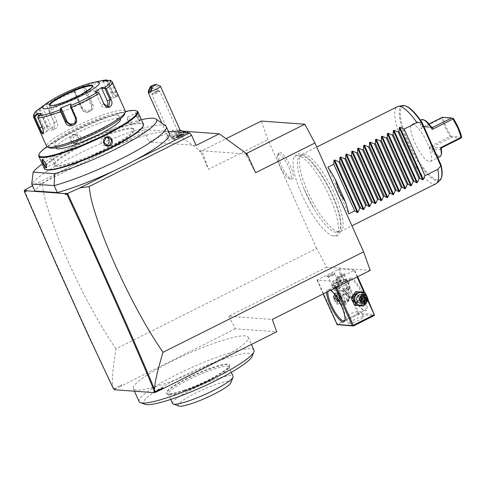 <?xml version="1.0" encoding="UTF-8"?>
<svg xmlns="http://www.w3.org/2000/svg" width="486" height="486" viewBox="0 0 486 486"><rect width="100%" height="100%" fill="white"/><g stroke="black" fill="none" stroke-linecap="round" stroke-linejoin="round"><path stroke-width="0.36" stroke-dasharray="2.43 1.82" d="M24.361 190.488L53.15 256.553L78.301 312.455C94.649 348.462 106.112 373.12 112.685 386.425C112.205 381.698 111.816 374.773 116.002 348.857L316.599 248.443L326.665 267.227L370.235 270.404M316.599 248.443L267.908 139.591L261.28 121.057M297.742 155.459A44.639 12.071 -116.6 0 0 293.593 158.77A44.639 12.071 -116.6 0 0 304.959 201.137A44.639 12.071 -116.6 0 0 332.06 235.619A44.639 12.071 -116.6 0 0 333.767 236.002A44.639 12.071 -116.6 0 0 329.587 196.739A44.639 12.071 -116.6 0 0 297.742 155.459M291.74 179.055A14.787 3.997 -116.6 0 0 290.355 166.048A14.787 3.997 -116.6 0 0 279.802 152.379A14.787 3.997 -116.6 0 0 278.66 152.956A14.787 3.997 -116.6 0 0 282.196 167.506A14.787 3.997 -116.6 0 0 291.721 179.055A14.787 3.997 -116.6 0 0 291.74 179.055M326.665 267.227L228.718 316.258L272.288 319.436M339.222 268.995L354.707 270.125L333.457 280.914L332.448 281.266L316.957 280.136L339.222 268.995L359.045 313.312L374.536 314.442M228.718 316.258L235.424 328.785L276.704 331.792M235.424 328.785L121.567 385.781L121.688 384.76L119.793 386.82L121.567 385.781M114.544 389.286L119.793 386.82M114.745 389.347L115.407 389.395L114.763 389.772M171.272 361.554A62.919 9.623 155.9 0 1 248.206 337.284A62.919 9.623 155.9 0 1 210.262 364.397A62.919 9.623 155.9 0 1 133.334 388.666A62.919 9.623 155.9 0 1 171.272 361.554M26.074 191.508L26.372 190.354M116.002 348.857C105.875 334.046 98.227 321.374 86.484 299.224C75.95 279.007 66.91 259.512 59.359 240.74C44.032 201.083 44.001 194.898 42.094 183.161L34.397 184.619L32.483 185.695M34.397 184.619L69.328 167.135A74.121 11.342 -24.1 0 0 34.84 190.968M114.732 170.446L134.136 160.732M169.395 133.662A74.121 11.342 -24.1 0 0 88.738 157.421L144.33 129.592L144.573 131.864L149.093 141.973L172.257 130.376L200.202 150.648L199.345 151.073L200.894 152.203L208.549 169.304L267.908 139.591M69.328 167.135A74.121 11.342 155.9 0 1 88.738 157.421L69.328 167.135M165.58 125.862A74.121 11.342 -24.1 0 0 98.877 144.421A74.121 11.342 -24.1 0 0 31.712 183.975M42.288 164.025A68.149 10.425 155.9 0 1 141.42 119.678M131.9 128.845A43.521 6.658 155.9 0 1 134.16 129.829A43.521 6.658 155.9 0 1 102.607 151.17A43.521 6.658 155.9 0 1 56.959 166.364A43.521 6.658 155.9 0 1 54.699 165.374A43.521 6.658 155.9 0 1 86.247 144.038A43.521 6.658 155.9 0 1 131.9 128.845M131.554 128.067A43.521 6.658 155.9 0 1 133.814 129.051A43.521 6.658 155.9 0 1 102.26 150.393A43.521 6.658 155.9 0 1 56.613 165.586A43.521 6.658 155.9 0 1 54.353 164.596A43.521 6.658 155.9 0 1 85.901 143.261A43.521 6.658 155.9 0 1 131.554 128.067M143.103 126.293A53.782 8.226 -24.1 0 0 140.381 123.651A53.782 8.226 -24.1 0 0 80.263 144.202A53.782 8.226 -24.1 0 0 46.097 169.687M143.437 124.185A54.298 8.305 -24.1 0 0 140.618 122.958A54.298 8.305 -24.1 0 0 83.665 141.912A54.298 8.305 -24.1 0 0 44.305 168.533M38.88 154.809A54.298 8.305 155.9 0 1 81.976 127.854A54.298 8.305 155.9 0 1 135.126 110.674A54.298 8.305 155.9 0 1 136.821 110.996M139.749 121.014C141.541 121.494 137.568 112.606 135.995 112.618L135.497 113.08L136.596 117.521L139.749 121.014L139.312 120.85L131.639 124.756A4.307 1.166 -116.6 0 0 130.904 120.692A4.307 1.166 -116.6 0 0 127.97 117.017A4.307 1.166 63.4 0 0 127.782 117.047L135.643 113.117L135.375 113.505L139.312 120.85C140.958 121.312 137.265 113.056 135.837 113.08L135.643 113.117M76.181 143.188C81.563 140.825 77.578 131.949 72.42 134.792C67.171 137.167 71.156 146.043 76.181 143.188L78.495 138.194L74.735 134.701L72.669 135.108L70.434 139.81L74.109 143.297L76.144 142.884M46.869 146.675A53.782 8.226 155.9 0 1 125.437 111.531M55.908 148.036A35.338 5.407 155.9 0 1 81.526 130.716A35.338 5.407 155.9 0 1 118.59 118.377A35.338 5.407 155.9 0 1 120.425 119.179M117.132 115.115A35.338 5.407 155.9 0 1 118.967 115.911A35.338 5.407 155.9 0 1 93.348 133.237A35.338 5.407 155.9 0 1 56.285 145.575A35.338 5.407 155.9 0 1 54.45 144.773A35.338 5.407 155.9 0 1 80.062 127.447A35.338 5.407 155.9 0 1 117.132 115.115M124.416 114.55A41.371 6.33 -24.1 0 0 122.326 112.515A41.371 6.33 -24.1 0 0 76.077 128.328A41.371 6.33 -24.1 0 0 49.797 147.926M125.352 111.191A43.096 6.591 -24.1 0 0 123.116 110.219A43.096 6.591 -24.1 0 0 77.912 125.26A43.096 6.591 -24.1 0 0 46.674 146.383M33.558 117.059A43.096 6.591 155.9 0 1 39.554 110.115L47.106 126.998C49.584 134.075 57.129 129.106 54.14 122.417L46.589 105.535A43.096 6.591 155.9 0 1 74.449 91.587L82 108.469C84.692 115.31 96.246 110.717 92.729 104.162L85.178 87.28A43.096 6.591 155.9 0 1 107.795 80.937L112.564 91.599C114.21 94.734 115.729 96.483 117.132 96.842C117.989 96.647 117.697 94.989 116.257 91.866L111.488 81.205A43.096 6.591 155.9 0 1 112.236 81.867M41.024 113.609L41.091 114.234L37.726 116.853M38.017 116.968L43.108 128.347L43.704 132.812M107.224 80.743L112.217 91.909C113.694 94.685 115.042 96.222 116.257 96.52L117.132 96.842L116.257 96.52L112.631 98.409A5.17 1.397 -116.6 0 0 111.914 93.901L106.391 81.545L110.334 80.767L110.626 80.354L111.488 81.205M101.872 80.652A41.82 6.397 -24.1 0 0 84.236 86.101L85.178 87.28M116.257 96.52C116.992 96.362 116.713 94.904 115.425 92.146L110.334 80.767M41.091 114.234L46.62 126.591A5.17 1.397 63.4 0 1 47.33 131.099A5.17 1.397 63.4 0 1 43.412 126.354L38.655 115.717M39.554 110.115L39.816 108.335A41.82 6.397 -24.1 0 0 39.554 108.524M74.449 91.587L74.309 90.542L73.635 90.36A41.82 6.397 -24.1 0 0 46.771 103.81L41.875 106.823L42.586 107.193L40.174 108.967L39.579 108.913M40.174 108.967L48.047 126.567L52.221 129.634L54.153 122.587L46.589 105.535M46.771 103.81L46.152 104.636M84.236 86.101L83.3 86.089L72.7 90.347L74.309 90.542M74.729 90.748L82.602 108.348L86.885 111.391L91.562 109.344L91.915 104.605L84.042 87.006L84.327 86.514M83.3 86.089L82.942 86.988L91.253 105.565A5.17 4.957 -145.4 0 1 86.18 112.424A5.17 4.957 -145.4 0 1 81.94 109.307L82.602 108.348L82 108.469M84.042 87.006L82.942 86.988M72.7 90.347L73.635 90.36M102.674 80.658L103.184 81.314L105.693 80.816M103.184 81.314L108.712 93.664A5.17 1.397 -116.6 0 0 112.631 98.409M106.325 80.919L106.391 81.545M50.022 105.292A23.273 3.56 -24.1 0 0 50.052 105.389A23.273 3.56 -24.1 0 0 51.261 105.918A23.273 3.56 -24.1 0 0 75.67 97.795A23.273 3.56 -24.1 0 0 92.54 86.386A23.273 3.56 -24.1 0 0 92.486 86.295M77.007 96.574A27.41 4.192 155.9 0 1 97.783 90.542A27.41 4.192 155.9 0 1 98.956 90.864A27.41 4.192 155.9 0 1 80.433 104.077A27.41 4.192 155.9 0 1 50.593 114.167A27.41 4.192 155.9 0 1 49.116 113.159A27.41 4.192 155.9 0 1 67.997 100.602M42.586 107.193L50.89 125.765A5.17 3.56 74.3 0 0 55.343 128.76A5.17 3.56 74.3 0 0 57.002 121.792L48.691 103.214L46.279 104.988M48.831 102.297L48.691 103.214M73.629 90.73L81.94 109.307M106.932 106.744A5.17 3.56 -105.7 0 1 105.559 107.679A5.17 3.56 -105.7 0 1 101.112 104.684L95.584 92.334L98.871 92.51M94.873 91.963L95.584 92.334M70.646 104.818L76.174 117.169A5.17 4.957 34.6 0 1 75.391 122.46M42.95 159.584L46.802 167.117M50.611 155.678A4.307 1.166 -116.6 0 1 50.799 155.648A4.307 1.166 63.4 0 1 53.733 159.317A4.307 1.166 63.4 0 1 54.468 163.387A4.307 1.166 63.4 0 1 54.28 163.418A4.307 1.166 -116.6 0 1 51.346 159.748A4.307 1.166 -116.6 0 1 50.611 155.678L42.75 159.615M76.922 143.504A4.307 4.095 -85.8 0 0 78.975 143.091A4.307 4.095 94.2 0 0 77.553 134.908A4.307 4.095 94.2 0 0 75.5 135.315A4.307 4.095 -85.8 0 0 76.922 143.504L74.109 143.297M131.639 124.756A4.307 1.166 -116.6 0 1 131.451 124.793A4.307 1.166 63.4 0 1 130.928 124.556A4.307 1.166 63.4 0 1 128.669 121.421A4.307 1.166 63.4 0 1 127.514 117.74A4.307 1.166 63.4 0 1 127.782 117.047M106.72 137.301A4.307 4.095 -85.8 0 0 103.275 137.344A4.307 4.095 94.2 0 0 106.112 145.369M42.094 183.161L144.573 131.864M112.685 386.425L113.809 389.067M113.773 388.721L121.688 384.76M199.345 151.073L201.915 150.769L226.02 138.704M200.894 152.203L200.202 150.648M255.551 172.737L245.485 153.947L247.204 154.074M187.663 131.499L186.32 131.402M182.457 131.123L172.257 130.376M246.396 153.491L245.485 153.947L201.915 150.769L208.549 169.304M246.347 154.505L247.01 154.171M196.095 145.399L149.093 141.973M168.356 131.341L144.33 129.592M178.362 136.445A6.913 1.057 -24.1 0 0 174.334 139.537A6.913 1.057 -24.1 0 0 182.645 136.76A6.913 1.057 -24.1 0 0 186.806 133.96A6.913 1.057 -24.1 0 0 178.362 136.445M172.311 136.007A9.538 1.458 -24.1 0 0 166.546 140.017A9.538 1.458 -24.1 0 0 178.222 136.432A9.538 1.458 -24.1 0 0 183.915 132.247A9.538 1.458 -24.1 0 0 172.311 136.007M186.782 132.684A8.62 1.318 -24.1 0 1 178.174 137.167A8.62 1.318 -24.1 0 1 171.941 138.565L171.941 138.565A8.62 1.318 -24.1 0 1 175.732 135.588L175.713 135.612A8.62 1.318 -24.1 0 0 171.947 138.583A8.62 1.318 -24.1 0 0 172.123 138.723A8.62 1.318 -24.1 0 0 182.487 135.254A8.62 1.318 155.9 0 0 186.806 132.684M175.713 135.612L177.755 135.661L178.678 134.13A8.62 1.318 155.9 0 1 187.681 131.536M178.678 134.13L178.648 134.124A8.62 1.318 -24.1 0 1 182.839 132.399M175.732 135.588A8.608 1.318 -24.1 0 0 177.238 134.859A8.608 1.318 -24.1 0 0 178.648 134.124M180.033 129.981A10.346 10.346 0 0 0 179.899 129.938A6.895 1.057 155.9 0 0 171.637 132.727A6.895 1.057 -24.1 0 0 167.5 135.485A6.895 1.057 -24.1 0 0 167.482 135.697A6.895 1.057 -24.1 0 0 175.914 133.036A6.895 1.057 155.9 0 0 177.779 132.028M148.297 91.161A6.895 1.057 155.9 0 1 152.027 88.877A6.895 1.057 155.9 0 1 160.313 86.107M156.838 91.222L154.657 91.878C152.956 92.972 152.343 93.567 152.835 93.658L158.223 91.319C158.788 90.748 158.327 90.712 156.838 91.222A2.588 0.772 110.4 0 1 157.944 90.068A2.588 0.772 110.4 0 1 158.011 90.08A2.588 0.772 110.4 0 1 158.193 90.287A2.588 0.772 110.4 0 1 158.223 91.319L158.308 90.876L159.578 90.979A4.307 0.662 -24.1 0 0 154.524 92.741A4.307 0.662 -24.1 0 0 152.003 94.369A4.307 0.662 -24.1 0 0 151.93 94.594A4.307 0.662 -24.1 0 0 157.197 92.935A4.307 0.662 -24.1 0 0 159.797 91.076A4.307 0.662 -24.1 0 0 159.578 90.979M152.003 94.369L152.853 93.239L152.835 93.658M173.933 136.123A4.307 0.662 -24.1 0 0 171.333 137.981A4.307 0.662 -24.1 0 0 176.606 136.317A4.307 0.662 -24.1 0 0 179.2 134.458A4.307 0.662 -24.1 0 0 173.933 136.123M180.877 135.126L182.918 133.796L181.849 133.717L176.697 136.299L180.895 135.424L182.7 134.251L181.752 134.185L179 135.29L177.196 136.463L178.143 136.536L180.877 135.126L181.448 136.669L183.252 135.497L182.918 133.796L182.7 134.251M177.767 136.378L178.696 137.775L181.448 136.669M176.697 136.299L177.196 136.463L176.697 136.299M178.739 134.968L179.559 136.53L177.748 137.708L178.696 137.775M181.849 133.717L182.311 135.424L179.559 136.53M183.252 135.497L182.311 135.424M177.748 137.708L177.196 136.463M114.417 388.994L115.407 389.395M139.105 401.576A62.919 9.623 155.9 0 1 177.044 374.463A62.919 9.623 155.9 0 1 253.978 350.187M144.877 404.267A59.474 9.1 155.9 0 1 179.504 377.646A59.474 9.1 155.9 0 1 252.143 356.287M184.498 390.051A34.476 5.273 155.9 0 1 166.461 393.071A34.476 5.273 155.9 0 1 211.367 367.932A34.476 5.273 155.9 0 1 229.404 364.913A34.476 5.273 155.9 0 1 184.498 390.051M184.674 390.44A34.476 5.273 155.9 0 1 167.348 394.037A34.476 5.273 155.9 0 1 166.637 393.46A34.476 5.273 155.9 0 1 211.544 368.321A34.476 5.273 155.9 0 1 229.58 365.302A34.476 5.273 155.9 0 1 229.532 366.219A34.476 5.273 155.9 0 1 184.674 390.44M169.025 394.65A33.182 5.079 155.9 0 0 185.701 391.187A33.182 5.079 -24.1 0 0 228.876 367.878A33.182 5.079 -24.1 0 0 228.918 366.997A33.182 5.079 -24.1 0 0 211.562 369.907A33.182 5.079 155.9 0 0 168.338 394.097A33.182 5.079 155.9 0 0 169.025 394.65L167.348 394.037M172.512 403.429A33.182 5.079 155.9 0 1 215.091 379.463A33.182 5.079 155.9 0 1 233.092 376.328M178.781 406.035A28.874 4.417 155.9 0 1 187.985 397.202A28.874 4.417 155.9 0 1 215.79 384.505A28.874 4.417 155.9 0 1 230.862 382.743M367.987 299.813L364.622 292.293M357.653 276.704L354.707 270.125M350.789 278.114A18.097 4.896 -116.6 0 0 349.088 279.523A18.097 4.896 -116.6 0 0 353.717 296.63A18.097 4.896 -116.6 0 0 364.64 310.59A18.097 4.896 -116.6 0 0 365.399 310.767A18.097 4.896 -116.6 0 0 363.704 294.85A18.097 4.896 -116.6 0 0 350.789 278.114M317.431 279.748L337.26 324.065L358.036 313.664L338.207 269.347M358.036 313.664L358.711 313.877L358.65 314.46L374.141 315.59M359.045 313.312L358.711 313.877M345.248 303.355A6.409 6.093 -85.8 0 1 337.144 300.336A6.409 6.093 -85.8 0 1 340.072 291.788A6.409 6.093 -85.8 0 1 348.183 294.808A6.409 6.093 -85.8 0 1 345.248 303.355M323.147 293.975L316.957 280.136M337.26 324.065L337.193 324.648M335.389 287.846L332.448 281.266M326.628 292.232A18.097 4.896 63.4 0 1 328.53 289.255A18.097 4.896 63.4 0 1 329.283 289.437A18.097 4.896 63.4 0 1 330.662 290.215M336.342 287.372L333.457 280.914M367.616 300.439L363.947 292.232M357.119 276.971L354.233 270.514M361.274 304.522A6.409 6.093 -85.8 0 1 353.164 301.502A6.409 6.093 -85.8 0 1 356.098 292.955A6.409 6.093 -85.8 0 1 364.202 295.974A6.409 6.093 -85.8 0 1 361.274 304.522M337.873 324.861L358.65 314.46M348.954 323.755A8.189 1.251 -24.1 0 0 357.544 320.9A8.189 1.251 -24.1 0 0 363.479 316.884A8.189 1.251 -24.1 0 0 363.054 316.696A8.189 1.251 -24.1 0 0 354.464 319.557A8.189 1.251 -24.1 0 0 348.529 323.573A8.189 1.251 -24.1 0 0 348.954 323.755M346.87 319.089C342.332 317.024 357.161 309.6 360.97 312.036L348.037 318.749L346.87 319.089L346.384 318.773L348.529 323.573M327.874 291.612A17.241 4.66 63.4 0 1 328.858 289.796A17.241 4.66 63.4 0 1 329.617 289.662A17.241 4.66 63.4 0 1 330.34 289.832A17.241 4.66 63.4 0 1 340.741 303.124A17.241 4.66 63.4 0 1 345.151 319.417A17.241 4.66 63.4 0 1 344.969 319.903M347.059 280.932L332.959 287.991C336.768 290.421 351.597 282.998 347.059 280.932L347.539 281.248L346.785 279.565A8.189 1.251 -24.1 0 0 346.615 279.426A8.189 1.251 -24.1 0 0 346.36 279.377A8.189 1.251 155.9 0 0 338.347 281.971A8.189 1.251 155.9 0 0 331.847 286.035A8.189 1.251 155.9 0 0 331.835 286.248A8.189 1.251 155.9 0 0 332.26 286.436A8.189 1.251 -24.1 0 0 340.85 283.575A8.189 1.251 -24.1 0 0 346.785 279.565M350.394 279.262A17.241 4.66 -116.6 0 0 349.634 279.395A17.241 4.66 -116.6 0 0 348.778 280.604A17.241 4.66 -116.6 0 0 353.182 296.897A17.241 4.66 -116.6 0 0 363.589 310.19A17.241 4.66 -116.6 0 0 364.306 310.36A17.241 4.66 -116.6 0 0 365.065 310.226A17.241 4.66 -116.6 0 0 362.119 293.963A17.241 4.66 -116.6 0 0 350.394 279.262M337.697 289.14L338.863 288.556L337.697 289.14A3.274 0.498 -24.1 0 1 334.465 290.191A3.274 0.498 155.9 0 1 334.453 290.185A3.274 0.498 155.9 0 1 334.295 290.112A3.274 0.498 155.9 0 1 336.67 288.508A3.274 0.498 155.9 0 1 340.109 287.366A3.274 0.498 -24.1 0 1 340.279 287.439L339.58 285.883A3.274 0.498 -24.1 0 0 339.41 285.811A3.274 0.498 -24.1 0 0 335.978 286.953A3.274 0.498 -24.1 0 0 333.603 288.556A3.274 0.498 -24.1 0 0 333.773 288.635A3.274 0.498 -24.1 0 0 337.205 287.487A3.274 0.498 -24.1 0 0 339.58 285.883M343.76 293.89L341.312 298.58L345.145 302.073L347.241 301.666L349.373 296.958L345.771 293.477L343.76 293.89M346.494 289.109L345.321 289.699L346.494 289.109A3.274 0.498 155.9 0 1 349.72 288.064A3.274 0.498 -24.1 0 1 349.89 288.137L349.197 286.582A3.274 0.498 -24.1 0 0 349.027 286.509A3.274 0.498 -24.1 0 0 345.589 287.651A3.274 0.498 -24.1 0 0 343.213 289.261A3.274 0.498 -24.1 0 0 343.383 289.334A3.274 0.498 -24.1 0 0 346.822 288.192A3.274 0.498 -24.1 0 0 349.197 286.582M357.587 302.42L355.576 302.833L351.973 299.352L354.106 294.644L356.202 294.237L360.035 297.73L357.587 302.42M332.473 285.817A7.721 1.179 155.9 0 1 332.072 285.64A7.721 1.179 155.9 0 1 332.084 285.434A7.721 1.179 155.9 0 1 338.213 281.601A7.721 1.179 155.9 0 1 345.771 279.158A7.721 1.179 155.9 0 1 346.014 279.207A7.721 1.179 155.9 0 1 346.172 279.335A7.721 1.179 155.9 0 1 340.577 283.119A7.721 1.179 155.9 0 1 332.473 285.817M345.789 279.189A7.721 1.179 -24.1 0 0 337.685 281.886A7.721 1.179 -24.1 0 0 332.09 285.671A7.721 1.179 -24.1 0 0 332.491 285.847A7.721 1.179 155.9 0 0 340.589 283.15A7.721 1.179 155.9 0 0 346.19 279.365A7.721 1.179 155.9 0 0 345.789 279.189M337.667 283.478L336.895 283.417L338.365 282.463L341.379 281.619L337.667 283.478L336.276 280.367L335.504 280.307L336.974 279.353L339.987 278.508L336.276 280.367M336.895 283.417L335.504 280.307M339.908 282.573L338.517 279.462M341.379 281.619L339.987 278.508M340.607 281.564L339.216 278.454M338.365 282.463L336.974 279.353M344.064 290.889L347.697 291.254L349.841 288.301A3.274 0.498 -24.1 0 1 347.132 289.923A3.274 0.498 -24.1 0 1 344.082 290.889A3.274 0.498 155.9 0 1 344.064 290.889A3.274 0.498 155.9 0 1 343.912 290.816A3.274 0.498 155.9 0 1 345.321 289.699M343.238 289.407A3.451 0.529 155.9 0 1 343.061 289.328A3.451 0.529 155.9 0 1 345.558 287.639A3.451 0.529 155.9 0 1 349.173 286.436A3.451 0.529 155.9 0 1 349.355 286.515A3.451 0.529 155.9 0 1 346.852 288.204A3.451 0.529 155.9 0 1 343.238 289.407M338.019 277.743C336.458 277.737 342.764 274.584 343.954 274.772C345.522 274.784 339.216 277.937 338.019 277.743L343.061 289.328M336.932 277.342A4.307 0.662 155.9 0 1 336.798 277.312A4.307 0.662 155.9 0 1 339.532 275.27A4.307 0.662 155.9 0 1 344.349 273.624A4.307 0.662 155.9 0 1 344.568 273.837A4.307 0.662 155.9 0 1 341.148 275.975A4.307 0.662 155.9 0 1 336.932 277.342M343.954 274.772L344.568 273.837M357.222 302.395A4.307 4.095 -85.8 0 1 351.451 299.309A4.307 4.095 -85.8 0 1 355.795 294.206A4.307 4.095 -85.8 0 1 357.222 302.395M353.82 295.379A3.451 3.274 -85.8 0 1 358.182 297.001A3.451 3.274 -85.8 0 1 356.603 301.593A3.451 3.274 -85.8 0 1 352.247 299.971A3.451 3.274 -85.8 0 1 353.82 295.379M338.863 288.556A3.274 0.498 -24.1 0 0 340.23 287.603A3.274 0.498 -24.1 0 0 340.279 287.439M333.621 288.708A3.451 0.529 155.9 0 1 333.445 288.629A3.451 0.529 155.9 0 1 335.941 286.94A3.451 0.529 155.9 0 1 339.562 285.738A3.451 0.529 155.9 0 1 339.738 285.817A3.451 0.529 155.9 0 1 337.241 287.505A3.451 0.529 155.9 0 1 333.621 288.708M328.408 277.044C326.847 277.038 333.147 273.879 334.344 274.074C335.905 274.08 329.599 277.239 328.408 277.044L333.445 288.629M327.315 276.637A4.307 0.662 155.9 0 1 327.181 276.613A4.307 0.662 155.9 0 1 329.921 274.572A4.307 0.662 155.9 0 1 334.739 272.925A4.307 0.662 155.9 0 1 334.957 273.138A4.307 0.662 155.9 0 1 331.537 275.276A4.307 0.662 155.9 0 1 327.315 276.637M334.344 274.074L334.957 273.138M344.124 293.915A4.307 4.095 94.2 0 0 345.552 302.104A4.307 4.095 94.2 0 0 349.896 297.001A4.307 4.095 94.2 0 0 344.124 293.915M347.526 300.931A3.451 3.274 94.2 0 0 349.1 296.339A3.451 3.274 94.2 0 0 344.744 294.716A3.451 3.274 94.2 0 0 343.165 299.309A3.451 3.274 94.2 0 0 347.526 300.931M355.667 291.57L363.212 292.189L366.42 299.37L362.094 305.937M367.331 300.913L366.705 301.921M368.169 299.498L366.42 299.37M367.027 296.673L367.61 298.076M366.098 295.646A6.409 6.093 -85.8 0 1 365.569 302.875M360.509 303.191A4.307 4.095 94.2 0 0 364.852 298.088A4.307 4.095 94.2 0 0 361.134 294.595M364.956 292.317L363.212 292.189M362.811 301.192L362.113 301.545L360.126 300.099L360.333 297.56L361.657 297.651M362.283 297.341L362.526 296.466L360.333 297.56L362.027 298.981L360.126 300.099L361.45 300.214M363.139 296.91L362.526 296.466L363.832 296.557M362.015 300.615L362.113 301.545L363.425 301.636M334.927 296.94L339.252 290.373L346.797 290.993L350.011 298.173L345.68 304.74L338.141 304.121L334.927 296.94L333.177 296.812L337.509 290.245L345.048 290.865L348.262 298.052L343.93 304.613L336.391 303.993L333.177 296.812M339.252 290.373L337.509 290.245M346.797 290.993L345.048 290.865M338.141 304.121L336.391 303.993M345.68 304.74L343.93 304.613M350.011 298.173L348.262 298.052M337.94 291.63A6.409 6.093 -85.8 0 1 346.044 294.65A6.409 6.093 -85.8 0 1 343.11 303.197A6.409 6.093 -85.8 0 1 335.006 300.178A6.409 6.093 -85.8 0 1 337.94 291.63M342.266 301.302A4.307 4.095 -85.8 0 1 336.494 298.222A4.307 4.095 -85.8 0 1 340.838 293.119A4.307 4.095 -85.8 0 1 342.266 301.302M339.459 301.095A4.307 4.095 -85.8 0 1 333.688 298.015A4.307 4.095 -85.8 0 1 335.984 293.325A4.307 4.095 94.2 0 1 341.749 296.405A4.307 4.095 94.2 0 1 339.459 301.095M339.155 300.7A3.876 3.688 94.2 0 0 340.929 295.531A3.876 3.688 94.2 0 0 336.02 293.702A3.876 3.688 -85.8 0 0 334.247 298.872A3.876 3.688 -85.8 0 0 339.155 300.7M334.957 298.519L335.2 295.47L337.837 294.151L340.218 295.883L339.969 298.933L337.339 300.251L337.515 299.753L335.528 298.307L335.735 295.767L337.928 294.674L339.914 296.114L339.714 298.653L337.515 299.753L337.339 300.251L334.957 298.519L336.834 298.404L338.821 299.844L337.515 299.753M339.969 298.933L339.714 298.653L341.014 298.75L339.319 297.329L336.834 298.404L337.041 295.865L335.2 295.47M340.218 295.883L339.914 296.114L341.221 296.205L339.319 297.329L338.821 299.844L341.014 298.75L341.221 296.205L339.234 294.765L339.319 297.329L337.041 295.865L339.234 294.765L337.928 294.674L337.837 294.151L337.928 294.674L339.902 296.108L339.69 298.665M301.867 155.885A42.385 11.464 -116.6 0 0 299.279 156.711A42.385 11.464 -116.6 0 0 304.206 189.376A42.385 11.464 -116.6 0 0 313.926 208.786A42.385 11.464 -116.6 0 0 336.075 232.357A42.385 11.464 -116.6 0 0 337.12 232.302A42.385 11.464 -116.6 0 0 331.373 193.464A42.385 11.464 -116.6 0 0 301.867 155.885M303.853 154.105A43.096 11.652 63.4 0 1 333.171 190.852A43.096 11.652 63.4 0 1 340.534 231.518A43.096 11.652 63.4 0 1 339.696 231.804A43.096 11.652 63.4 0 1 338.639 231.858A43.096 11.652 63.4 0 1 310.025 196.569A43.096 11.652 63.4 0 1 301.223 154.949A43.096 11.652 63.4 0 1 301.958 154.445A43.096 11.652 63.4 0 1 303.853 154.105M435.96 183.751A43.096 11.652 63.4 0 1 434.059 184.091A43.096 11.652 63.4 0 1 404.747 147.343A43.096 11.652 63.4 0 1 397.378 106.677M427.528 143.455A20.685 5.595 63.4 0 1 430.383 161.486A20.685 5.595 63.4 0 1 414.71 142.519A20.685 5.595 63.4 0 1 411.861 124.489A20.685 5.595 63.4 0 1 427.528 143.455M440.024 156.656A20.685 5.595 -116.6 0 1 429.29 146.924L450.066 136.523L445.133 127.289L441.859 118.177L421.083 128.577L423.197 126.852L428.992 123.979M421.508 119.659A20.685 5.595 -116.6 0 0 421.083 128.577M441.859 118.177L442.6 117.582L453.353 118.438M450.066 136.523L451.221 136.335C447.242 130.023 444.459 123.809 442.874 117.673M424.339 120.097A19.823 5.358 63.4 0 0 421.684 126.087L422.759 126.87L432.279 127.563M461.7 137.095L451.221 136.335M451.099 136.584L451.366 137.52L460.764 138.206M429.29 146.924L432.273 147.149L431.841 148.789A19.823 5.358 63.4 0 0 441.373 154.123M441.92 147.641L432.273 147.149M432.516 146.954L451.366 137.52M327.874 167.239L348.741 213.895M278.721 154.019A13.79 3.73 63.4 0 1 288.562 166.771A13.79 3.73 63.4 0 1 289.85 178.897A13.79 3.73 63.4 0 1 289.838 178.897A13.79 3.73 63.4 0 1 280.951 168.126A13.79 3.73 63.4 0 1 277.658 154.56A13.79 3.73 63.4 0 1 278.721 154.019M135.995 112.618L135.837 113.08M42.768 128.656L46.62 126.591M112.564 91.599L108.712 93.664M116.257 91.866L111.914 93.901M42.045 127.04L43.412 126.354M47.106 126.998L50.89 125.765M54.14 122.417L57.002 121.792M92.729 104.162L91.253 105.565M50.052 105.389L49.985 105.243A23.273 3.56 -24.1 0 0 51.194 105.772A23.273 3.56 -24.1 0 0 75.603 97.65A23.273 3.56 -24.1 0 0 92.474 86.241L92.54 86.386M103.961 103.889L101.112 104.684M76.174 117.169L75.512 118.128M72.42 134.792L72.669 135.108M402.639 105.535A41.881 11.324 -116.6 0 0 410.445 148.327A41.881 11.324 -116.6 0 0 440.03 180.221M422.03 122.49A41.049 11.099 -116.6 0 0 400.294 114.708A41.049 11.099 -116.6 0 0 425.037 170.027A41.049 11.099 -116.6 0 0 441.045 164.997M423.476 126.743L431.732 127.344M421.684 126.087L431.179 126.779M441.337 149.481L431.841 148.789M133.814 129.051L134.16 129.829M135.497 113.08L135.375 113.505M139.531 120.965L139.111 120.807M118.967 115.911L120.309 118.918M54.45 144.773L55.793 147.774M43.625 133.304L43.855 132.459M47.33 131.099L43.479 133.024M50.009 105.061L49.116 113.159M92.322 86.131L98.956 90.864M55.343 128.76L52.221 129.634M91.562 109.344L90.852 110.371M105.559 107.679L108.682 106.805M75.773 121.98L75.069 123.007M42.719 159.469L43.139 159.633M46.753 167.36L46.875 166.929M54.468 163.387L46.607 167.324M77.553 134.908L74.735 134.701M127.514 117.74L127.478 122.016L130.928 124.556M104.697 145.527L107.515 145.733M105.328 136.931L108.141 137.137M54.353 164.596L54.699 165.374M174.334 139.537L172.123 138.723M186.806 133.96L187.292 132.721M167.5 135.485A10.346 10.346 0 0 0 166.546 140.017M167.482 135.697L161.911 123.244M149.269 92.34L152.774 93.646M158.454 90.937L158.193 90.287M151.073 87.498L158.011 90.08M171.333 137.981L151.93 94.594M179.2 134.458L159.797 91.076M182.845 133.832L177.803 136.353M177.9 136.341L176.892 136.268M248.206 337.284L251.414 344.453M133.334 388.666L134.47 391.212M166.461 393.071L166.637 393.46M229.404 364.913L229.58 365.302M228.876 367.878L229.532 366.219M170.726 399.431L168.338 394.097M231.306 372.337L228.918 366.997M363.479 316.884L361.335 312.085M328.858 289.796L332.606 287.925L331.835 286.248M345.892 281.273L349.634 279.395M330.34 289.832L329.283 289.437M345.151 319.417L344.841 320.505M344.288 320.626L348.037 318.749M361.323 312.103L365.065 310.226M363.589 310.19L364.64 310.59M348.778 280.604L349.088 279.523M332.084 285.434L331.847 286.035M346.014 279.207L346.615 279.426M343.912 290.816L343.213 289.261M337.916 277.725L336.798 277.312M344.137 274.851L349.355 286.515M355.169 302.802L355.576 302.833M355.795 294.206L356.202 294.237M328.299 277.026L327.181 276.613M334.52 274.153L339.738 285.817M334.295 290.112L333.603 288.556M340.23 287.603L338.08 290.549L334.453 290.185M345.552 302.104L345.145 302.073M346.178 293.508L345.771 293.477M340.212 301.715L337.406 301.508M340.838 293.119L338.031 292.912M337.497 299.753L339.696 298.653M332.06 235.619L334.301 236.111C341.786 238.243 344.671 223.317 334.544 199.898C330.838 190.858 326.434 182.359 321.313 174.407L314.327 164.766C310.821 160.495 307.547 157.446 304.509 155.617L299.911 153.995C297.645 153.345 295.543 154.937 293.593 158.77M304.206 189.376L313.926 208.786M337.12 232.302L339.696 231.804M299.279 156.711L301.223 154.949M301.958 154.445L316.714 147.058M430.383 161.486L437.807 157.768M411.861 124.489L420.475 120.176M340.534 231.518L351.943 225.808M289.838 178.897L291.721 179.055M277.658 154.56L278.66 152.956"/><path stroke-width="0.73" d="M226.02 138.704L261.28 121.057L304.844 124.234L314.91 143.018L363.601 251.87L370.235 270.404L272.288 319.436L276.704 331.792L162.846 388.788L155.49 392.317L155.004 392.068L155.186 391.74L163.108 387.779L162.846 388.788M153.989 392.633L153.643 391.856L154.827 392.269L153.989 392.633L114.763 389.772L114.417 388.994L113.53 388.934L87.851 334.338L57.087 266.322L24.3 191.381L26.074 191.508L25.728 190.731L64.954 193.592L67.718 193.367L79.801 187.93L114.732 170.446A74.121 11.342 -24.1 0 1 57.318 192.608L34.84 190.968L31.712 183.975L54.189 185.609A74.121 11.342 -24.1 0 0 128.869 154.864A74.121 11.342 -24.1 0 0 166.267 126.67A74.121 11.342 -24.1 0 0 165.58 125.862L156.012 119.034A68.149 10.425 155.9 0 1 125.333 144.063A68.149 10.425 155.9 0 1 54.663 173.672L54.189 185.609L57.318 192.608M154.827 392.269L155.49 392.317M160.538 389.79L163.108 387.779M79.801 187.93L89.096 186.588C90.748 197.504 91.259 203.913 103.609 237.18C111.361 257.373 121.348 279.25 133.571 302.808C145.363 325.031 152.847 337.412 163.004 352.289C155.38 377.956 154.748 384.809 154.512 389.474L155.186 391.74M163.004 352.289L363.601 251.87M155.004 392.068L154.53 391.923C152.118 385.319 143.255 364.506 127.94 329.49L84.254 231.561L67.074 194.497L65.3 194.37L64.954 193.592M154.512 389.474C150.994 380.483 141.469 358.261 125.929 322.813L81.569 223.639L67.615 193.647L67.074 194.497M153.643 391.856L154.53 391.923M25.728 190.731L26.372 190.354L24.446 190.214L24.3 191.381M32.483 185.695L24.446 190.214M65.3 194.37L65.792 193.228M114.732 170.446A74.121 11.342 155.9 0 0 134.136 160.732L189.728 132.903L191.575 135.29L89.096 186.588M134.136 160.732A74.121 11.342 -24.1 0 0 169.395 133.662L166.267 126.67M31.712 183.975L33.176 172.105L54.663 173.672M33.176 172.105A68.149 10.425 155.9 0 1 42.288 164.025M141.42 119.678A68.149 10.425 155.9 0 1 156.012 119.034M38.813 156.249L44.305 168.533A54.298 8.305 -24.1 0 0 45.429 169.438L46.097 169.687A53.782 8.226 -24.1 0 0 47.78 170.003A53.782 8.226 -24.1 0 0 100.42 152.987A53.782 8.226 -24.1 0 0 143.103 126.293L143.364 125.631A54.298 8.305 -24.1 0 0 143.437 124.185L137.945 111.901A54.298 8.305 155.9 0 1 98.585 138.522A54.298 8.305 155.9 0 1 41.632 157.476A54.298 8.305 155.9 0 1 38.813 156.249A54.298 8.305 155.9 0 1 38.88 154.809L39.147 154.141A53.782 8.226 155.9 0 1 46.869 146.675M45.429 169.438A54.298 8.305 -24.1 0 0 47.124 169.76A54.298 8.305 -24.1 0 0 100.274 152.58A54.298 8.305 -24.1 0 0 143.364 125.631M125.437 111.531A53.782 8.226 155.9 0 1 134.47 110.431A53.782 8.226 155.9 0 1 136.153 110.747L136.821 110.996A54.298 8.305 155.9 0 1 137.945 111.901M42.501 159.42L45.654 162.913L46.753 167.36L46.255 167.816C44.682 167.828 40.709 158.946 42.501 159.42L42.95 159.584C41.292 159.122 44.985 167.378 46.413 167.36L46.802 167.117M109.83 145.642C104.654 148.491 100.693 139.597 106.07 137.246C111.106 134.391 115.073 143.285 109.83 145.642L109.581 145.326L107.515 145.733L103.755 142.24L106.106 137.55L108.141 137.137L111.816 140.624L109.581 145.326M136.153 110.747A53.782 8.226 155.9 0 1 101.987 136.232A53.782 8.226 155.9 0 1 41.869 156.79A53.782 8.226 155.9 0 1 39.147 154.141M120.309 118.918L120.425 119.179A35.338 5.407 155.9 0 1 94.813 136.505A35.338 5.407 155.9 0 1 57.743 148.838A35.338 5.407 155.9 0 1 55.908 148.036L55.793 147.774M47.567 147.106L49.797 147.926A41.371 6.33 -24.1 0 0 51.091 148.175A41.371 6.33 -24.1 0 0 91.587 135.084A41.371 6.33 -24.1 0 0 124.416 114.55L125.291 112.333A43.096 6.591 -24.1 0 0 125.352 111.191L112.236 81.867A43.096 6.591 155.9 0 1 106.24 88.81L111.008 99.478C114.629 106.039 107.041 110.923 103.974 104.059L99.205 93.391A43.096 6.591 155.9 0 1 71.339 107.339L76.108 118.007C79.473 124.756 67.943 129.373 65.379 122.314L60.61 111.652A43.096 6.591 155.9 0 1 37.993 117.995L42.768 128.656L43.625 133.304L42.932 133.984C41.772 133.504 40.484 131.639 39.074 128.389L34.306 117.721A43.096 6.591 155.9 0 1 33.558 117.059L46.674 146.383A43.096 6.591 -24.1 0 0 47.567 147.106A43.096 6.591 -24.1 0 0 48.91 147.361A43.096 6.591 -24.1 0 0 91.095 133.723A43.096 6.591 -24.1 0 0 125.291 112.333M37.993 117.995L37.726 116.853L38.406 115.935A41.82 6.397 -24.1 0 0 60.209 109.824L60.61 111.652M43.704 132.812L43.242 133.067C42.258 132.654 41.146 131.001 39.907 128.11L34.816 116.731L37.89 114.003L38.655 115.717M107.795 80.937L107.181 80.105L106.039 79.99A41.82 6.397 -24.1 0 0 101.872 80.652L106.215 79.965L102.674 80.658L106.325 80.919L110.547 80.318L112.236 81.867M105.693 80.816L107.127 80.53L107.181 80.105M106.24 88.81L104.63 87.589A41.82 6.397 -24.1 0 0 109.69 80.251M71.339 107.339L70.598 106.416L70.81 105.565A41.82 6.397 -24.1 0 0 97.68 92.115L94.873 91.963L101.829 87.437L101.696 88.355L104.976 88.531L105.328 88.045M104.976 88.531L110.067 99.909L108.682 106.805L103.961 103.889L99.205 93.391M97.68 92.115L98.755 92.322M60.209 109.824L60.404 108.178L71.005 103.913L70.598 106.416M70.421 106.75L75.512 118.128L75.069 123.007L70.391 125.06L66.199 121.871L61.108 110.492L60.58 110.444M60.404 108.178L61.333 108.56L66.861 120.911A5.17 4.957 34.6 0 0 75.391 122.46M61.108 110.492L61.333 108.56M71.005 103.913L70.81 105.565M101.829 87.437L104.63 87.589M44.341 108.724A31.031 4.745 -24.1 0 0 80.67 96.058A31.031 4.745 -24.1 0 0 97.771 81.982A31.031 4.745 -24.1 0 0 93.057 82.511A31.031 4.745 -24.1 0 0 46.82 103.19A31.031 4.745 -24.1 0 0 44.341 108.724M46.82 103.19L39.554 108.524A41.82 6.397 -24.1 0 0 34.755 115.674L37.379 113.341L39.153 113.366L41.024 113.609L38.406 115.935M34.755 115.674L34.306 117.721M37.379 113.341L37.89 114.003M34.816 116.731L34.281 116.597M41.875 106.823L39.816 108.335M92.486 86.295A23.273 3.56 -24.1 0 0 92.322 86.131A23.273 3.56 -24.1 0 0 91.332 85.858A23.273 3.56 -24.1 0 0 67.858 93.543A23.273 3.56 -24.1 0 0 50.009 105.061A23.273 3.56 -24.1 0 0 50.022 105.292M67.997 100.602A27.41 4.192 155.9 0 1 77.007 96.574M101.696 88.355L107.218 100.711A5.17 3.56 -105.7 0 1 106.932 106.744M106.112 145.369A4.307 4.095 94.2 0 0 106.75 145.12A4.307 4.095 -85.8 0 0 106.72 137.301M114.544 389.286L113.53 388.934M191.575 135.29L196.095 145.399L219.259 133.802L247.204 154.074L246.347 154.505L247.896 155.629L255.551 172.737L314.91 143.018M219.259 133.802L187.663 131.499M186.32 131.402L182.457 131.123M247.01 154.171L247.896 155.629M246.396 153.491L304.844 124.234M189.728 132.903L168.356 131.341M186.782 132.684A8.62 1.318 -24.1 0 0 187.675 131.53A8.62 1.318 155.9 0 1 187.681 131.542A8.62 1.318 155.9 0 1 187.669 131.773A8.62 1.318 155.9 0 1 186.806 132.684M187.681 131.542L187.675 131.53A8.62 1.318 -24.1 0 0 182.839 132.399M161.911 123.244L148.455 93.166L148.297 91.161L150.362 86.599L152.209 86.739A3.451 0.529 -24.1 0 0 155.848 84.461L160.313 86.107A6.895 1.057 155.9 0 1 160.459 86.222L180.069 130.066A6.895 1.057 155.9 0 1 177.779 132.028M160.459 86.222A6.895 1.057 155.9 0 1 156.298 89.193A6.895 1.057 155.9 0 1 151.122 91.368L152.209 86.739M155.848 84.461A3.451 0.529 -24.1 0 0 153.515 85.044A3.451 0.529 -24.1 0 0 150.362 86.599M148.455 93.166L151.122 91.368M149.336 92.358A2.588 0.772 110.4 0 1 149.269 92.34A2.588 0.772 110.4 0 1 149.409 89.752A2.588 0.772 110.4 0 1 151.006 87.48A2.588 0.772 110.4 0 1 151.073 87.498A2.588 0.772 110.4 0 1 150.933 90.08A2.588 0.772 110.4 0 1 149.336 92.358M251.414 344.453L253.978 350.187A62.919 9.623 155.9 0 1 253.892 351.858A62.919 9.623 155.9 0 1 216.039 377.306A62.919 9.623 155.9 0 1 140.411 402.627A62.919 9.623 155.9 0 1 139.105 401.576L134.47 391.212M253.892 351.858L252.143 356.287A59.474 9.1 155.9 0 1 216.361 380.338A59.474 9.1 155.9 0 1 144.877 404.267L140.411 402.627M231.306 372.337L233.092 376.328A33.182 5.079 155.9 0 1 233.049 377.209A33.182 5.079 155.9 0 1 189.874 400.519A33.182 5.079 155.9 0 1 173.198 403.981A33.182 5.079 155.9 0 1 172.512 403.429L170.726 399.431M233.049 377.209L230.862 382.743A28.874 4.417 155.9 0 1 193.288 403.028A28.874 4.417 155.9 0 1 178.781 406.035L173.198 403.981M367.616 300.439L374.469 315.025L367.987 299.813M364.622 292.293L357.653 276.704M374.469 315.025L374.141 315.59L353.365 325.991L337.193 324.648L323.147 293.975M336.786 324.46L352.271 325.584L335.389 287.846M330.662 290.215A18.097 4.896 63.4 0 1 340.978 304.977A18.097 4.896 63.4 0 1 344.841 320.505A18.097 4.896 63.4 0 1 343.134 321.914A18.097 4.896 63.4 0 1 332.801 310.323A18.097 4.896 63.4 0 1 326.628 292.232M352.271 325.584L352.951 325.796L353.279 325.237L336.342 287.372M363.947 292.232L357.119 276.971M374.056 314.837L353.279 325.237M353.365 325.991L352.951 325.796M344.969 319.903A17.241 4.66 63.4 0 1 344.288 320.626A17.241 4.66 63.4 0 1 343.529 320.76A17.241 4.66 63.4 0 1 333.25 308.92A17.241 4.66 63.4 0 1 327.874 291.612M366.705 301.921L363.838 306.065L354.549 305.317L351.335 298.131L355.667 291.57L364.956 292.317L367.027 296.673M367.61 298.076L368.169 299.498L367.331 300.913M365.569 302.875A6.409 6.093 -85.8 0 1 363.407 304.679A6.409 6.093 -85.8 0 1 355.302 301.66A6.409 6.093 -85.8 0 1 358.237 293.113A6.409 6.093 -85.8 0 1 366.098 295.646M363.941 294.802L361.134 294.595A4.307 4.095 94.2 0 0 356.791 299.704A4.307 4.095 94.2 0 0 360.509 303.191L363.315 303.398A4.307 4.095 94.2 0 0 365.363 302.985A4.307 4.095 -85.8 0 0 363.941 294.802A4.307 4.095 -85.8 0 0 361.888 295.215A4.307 4.095 94.2 0 0 363.315 303.398M363.838 306.065L356.299 305.445L353.085 298.258L357.417 291.697M356.299 305.445L354.549 305.317M353.085 298.258L351.335 298.131M362.192 295.61A3.876 3.688 -85.8 0 1 367.1 297.438A3.876 3.688 -85.8 0 1 365.326 302.608A3.876 3.688 94.2 0 1 360.418 300.779A3.876 3.688 94.2 0 1 362.192 295.61M366.146 300.84L366.389 297.79L364.008 296.059L361.377 297.377L361.128 300.427L361.432 300.196L361.128 300.427L363.51 302.158L363.419 301.636L363.51 302.158L366.146 300.84L365.612 300.542L365.818 298.003L363.832 296.563L361.657 297.645L363.85 296.557M361.377 297.377L361.128 300.427M364.008 296.059L363.832 296.557L364.008 296.059M366.389 297.79L364.512 297.906L361.529 299.242M361.578 298.647L362.027 298.981L362.283 297.341M363.139 296.91L364.512 297.906L364.306 300.445L362.027 298.981L362.015 300.615M362.811 301.192L364.306 300.445L365.612 300.542L363.425 301.636M316.714 147.058L397.378 106.677A43.096 11.652 63.4 0 1 398.216 106.398A43.096 11.652 63.4 0 1 399.279 106.337A43.096 11.652 63.4 0 1 416.915 122.666L422.03 122.49L441.045 164.997L440.911 165.775L437.789 169.316A43.096 11.652 63.4 0 1 436.689 183.246A43.096 11.652 63.4 0 1 435.96 183.751L351.943 225.808M441.045 164.997L440.911 165.775A41.881 11.324 -116.6 0 1 440.03 180.221L436.689 183.246M421.423 122.594L440.699 165.683M398.216 106.398L402.639 105.535A41.881 11.324 -116.6 0 1 421.459 122.296L422.03 122.49M437.807 157.768L440.024 156.656A20.685 5.595 -116.6 0 0 441.057 155.204A20.685 5.595 -116.6 0 0 440.456 147.738L461.232 137.338L457.952 128.225L453.019 118.991L432.242 129.391A20.685 5.595 -116.6 0 0 423.288 119.702A20.685 5.595 -116.6 0 0 421.508 119.659L420.475 120.176M428.992 123.979L442.321 117.308L451.725 117.989L432.279 127.563M432.242 129.391L432.522 127.532L431.179 126.779A19.823 5.358 63.4 0 0 424.339 120.097L423.288 119.702M453.019 118.991L453.146 118.347L451.725 117.989M453.146 118.347L453.353 118.438C457.332 124.744 460.114 130.965 461.7 137.095L461.232 137.338M461.645 137.356L460.764 138.206L441.604 147.829L441.337 149.481A19.823 5.358 63.4 0 1 441.373 154.123L441.057 155.204M440.456 147.738L441.604 147.829M335.577 179.838L345.315 201.605C340.801 195.396 337.551 188.137 335.577 179.838A43.096 11.652 63.4 0 0 327.874 167.239L333.809 164.268L333.973 160.301L334.599 159.985L338.857 161.741L339.744 161.297L339.908 157.33L340.534 157.014L344.799 158.77L345.68 158.327L345.844 154.36L346.469 154.044L350.734 155.799L351.621 155.356L351.779 151.389L352.411 151.073L356.669 152.829L357.556 152.385L357.714 148.418L358.346 148.102L362.605 149.858L363.492 149.415L363.65 145.442L364.281 145.132L368.54 146.887L369.427 146.444L369.585 142.471L370.217 142.155L374.475 143.911L375.362 143.467L375.526 139.5L376.152 139.184L380.41 140.94L381.297 140.497L381.461 136.53L382.087 136.214L386.352 137.969L387.233 137.526L387.397 133.559L388.022 133.243L392.287 134.999L393.174 134.555L393.332 130.588L393.964 130.272L398.222 132.028L399.109 131.584L399.267 127.618L399.899 127.302L404.158 129.057L425.025 175.707L437.789 169.316M404.158 129.057L416.915 122.666M425.025 175.707L423.276 179.559L422.644 179.875L419.977 178.234L399.109 131.584M393.964 130.272L417.34 182.529L419.09 178.678L419.977 178.234M417.34 182.529L416.709 182.845L414.042 181.205L393.174 134.555M388.022 133.243L411.399 185.5L413.155 181.649L414.042 181.205M411.399 185.5L410.773 185.816L408.1 184.176L387.233 137.526M382.087 136.214L405.464 188.471L407.219 184.619L408.1 184.176M405.464 188.471L404.838 188.787L402.165 187.146L381.297 140.497M376.152 139.184L399.528 191.448L401.278 187.59L402.165 187.146M399.528 191.448L398.903 191.757L396.23 190.123L375.362 143.467M370.217 142.155L393.593 194.418L395.343 190.567L396.23 190.123M393.593 194.418L392.961 194.734L390.294 193.094L369.427 146.444M364.281 145.132L387.658 197.389L389.408 193.537L390.294 193.094M387.658 197.389L387.026 197.705L384.359 196.065L363.492 149.415M358.346 148.102L381.723 200.36L383.472 196.508L384.359 196.065M381.723 200.36L381.091 200.675L378.424 199.035L357.556 152.385M352.411 151.073L375.787 203.33L377.537 199.479L378.424 199.035M375.787 203.33L375.156 203.646L372.489 202.006L351.621 155.356M346.469 154.044L369.846 206.301L371.602 202.449L372.489 202.006M369.846 206.301L369.22 206.617L366.553 204.977L345.68 158.327M340.534 157.014L363.911 209.272L365.666 205.42L366.553 204.977M363.911 209.272L363.285 209.588L360.612 207.947L339.744 161.297M334.599 159.985L357.975 212.248L359.725 208.391L360.612 207.947M357.975 212.248L357.35 212.564L354.677 210.924L333.809 164.268M345.315 201.605A43.096 11.652 63.4 0 1 348.741 213.895L354.677 210.924M419.09 178.678L398.222 132.028M413.155 181.649L392.287 134.999M407.219 184.619L386.352 137.969M401.278 187.59L380.41 140.94M395.343 190.567L374.475 143.911M389.408 193.537L368.54 146.887M383.472 196.508L362.605 149.858M377.537 199.479L356.669 152.829M371.602 202.449L350.734 155.799M365.666 205.42L344.799 158.77M359.725 208.391L338.857 161.741M42.932 133.984L43.242 133.067M39.074 128.389L42.045 127.04M111.008 99.478L107.218 100.711M76.108 118.007L75.512 118.128M65.379 122.314L66.861 120.911M50.653 105.571A23.705 3.627 -24.1 0 0 78.404 95.888A23.705 3.627 -24.1 0 0 91.465 85.141A23.705 3.627 -24.1 0 0 63.715 94.819A23.705 3.627 -24.1 0 0 50.653 105.571M92.474 86.241A23.273 3.56 -24.1 0 0 91.265 85.712A23.273 3.56 -24.1 0 0 66.855 93.841A23.273 3.56 -24.1 0 0 49.985 105.243L50.854 105.529C54.608 106.057 70.737 100.189 81.727 94.156C90.73 88.531 94.308 85.894 92.474 86.241M46.255 167.816L46.413 167.36M106.07 137.246L106.106 137.55M361.45 300.214L363.419 301.636M431.732 127.344L432.874 127.429M399.899 127.302L423.276 179.559M399.267 127.618L422.644 179.875M393.332 130.588L416.709 182.845M387.397 133.559L410.773 185.816M381.461 136.53L404.838 188.787M375.526 139.5L398.903 191.757M369.585 142.471L392.961 194.734M363.65 145.442L387.026 197.705M357.714 148.418L381.091 200.675M351.779 151.389L375.156 203.646M345.844 154.36L369.22 206.617M339.908 157.33L363.285 209.588M333.973 160.301L357.35 212.564M39.554 108.524C35.053 111.361 33.048 114.21 33.558 117.059M93.057 82.511L101.872 80.652M187.292 132.721L187.669 131.773M183.738 132.089A10.346 10.346 0 0 0 180.033 129.981M363.437 301.648L361.45 300.202L361.657 297.645M402.639 105.535C407.699 105.237 414.108 110.778 421.848 122.156M440.03 180.221C442.382 177.755 442.77 172.828 441.197 165.44"/></g></svg>
